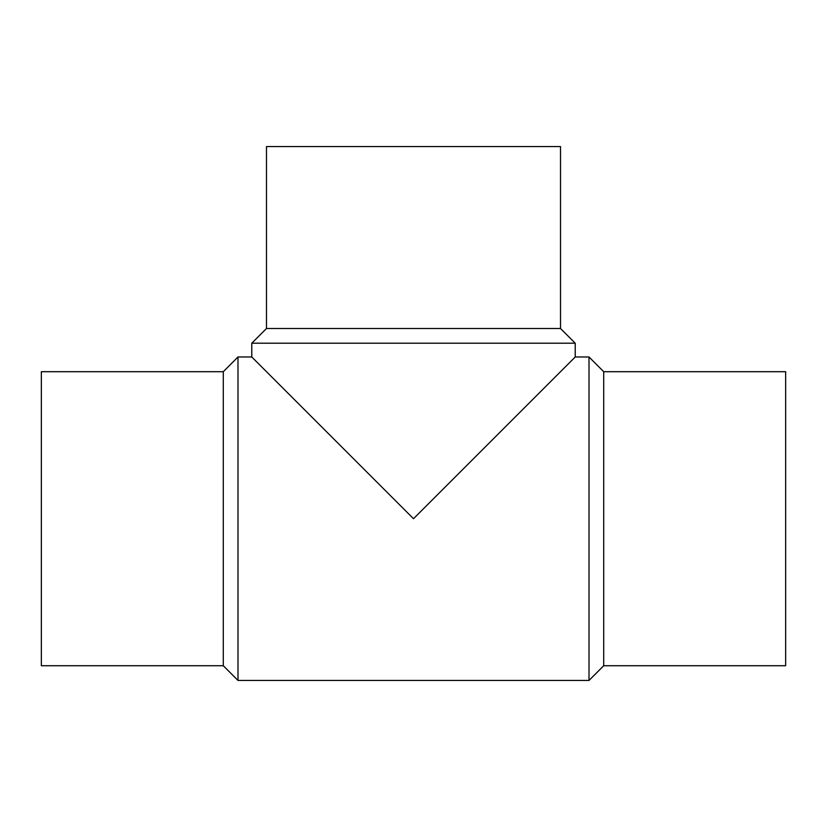 <?xml version="1.0" encoding="UTF-8"?>
<svg xmlns="http://www.w3.org/2000/svg" width="827" height="827" viewBox="0 0 827 827"><rect width="100%" height="100%" fill="white"/><g stroke="black" fill="none" stroke-linecap="round" stroke-linejoin="round"><path stroke-width="1.24" d="M560.52 328.505L560.52 146.565L266.48 146.565L266.48 328.505L560.52 328.505L575.22 343.205L251.78 343.205L266.48 328.505M575.22 343.205L575.22 356.985L413.5 518.715L251.78 356.985L251.78 343.205M603.71 665.735L603.71 371.695L785.65 371.695L785.65 665.735L603.71 665.735L589.01 680.435L237.99 680.435L237.99 356.985L251.78 356.985M575.22 356.985L589.01 356.985L603.71 371.695M589.01 680.435L589.01 356.985M237.99 680.435L223.29 665.735L223.29 371.695L237.99 356.985M223.29 665.735L41.35 665.735L41.35 371.695L223.29 371.695"/></g></svg>
